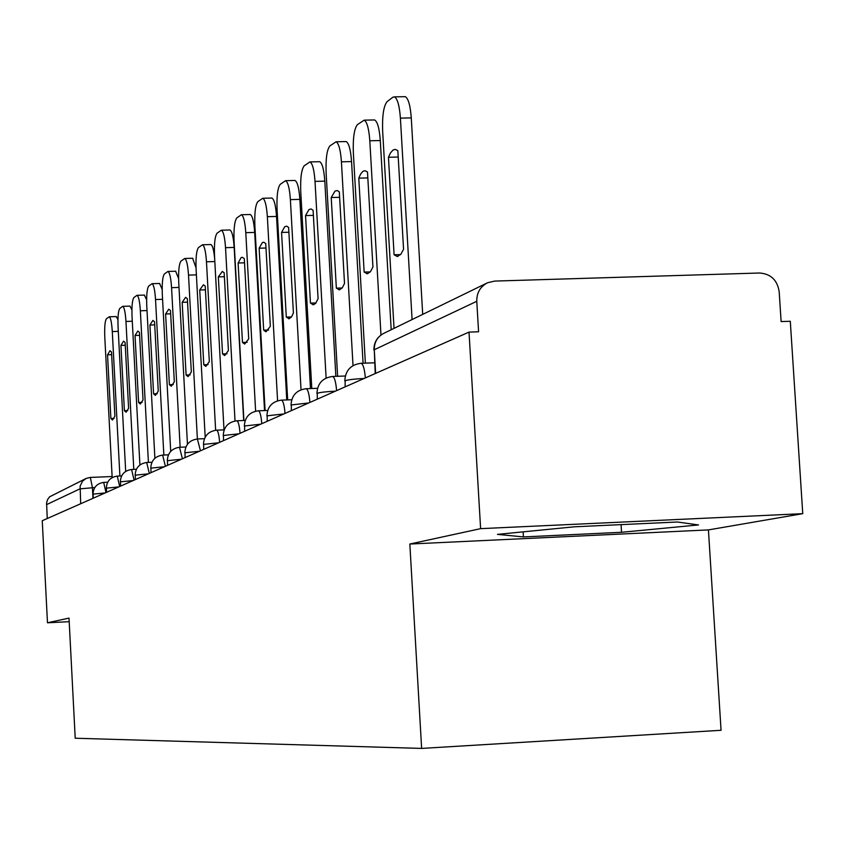 <?xml version="1.0" encoding="UTF-8"?>
<svg xmlns="http://www.w3.org/2000/svg" width="845" height="845" viewBox="0 0 845 845"><rect width="100%" height="100%" fill="white"/><g stroke="black" fill="none" stroke-linecap="round" stroke-linejoin="round"><path stroke-width="1.27" d="M802.75 513.665L480.615 528.653L409.836 544.032L421.634 748.416L721.06 730.291L708.427 529.91L802.75 513.665L790.297 321.269L781.118 321.575L779.185 291.705C777.326 280.065 770.788 273.833 759.57 273.009L494.684 281.079L487.649 282.716C480.298 286.529 476.675 292.719 476.77 301.306L374.282 349.745L375.233 373.553M480.615 528.653L469.017 332.106L42.25 520.731L47.478 622.786L69.195 621.677M421.634 748.416L75.216 738.234L69.015 618.107L47.478 622.786M469.017 332.106L478.576 331.779L476.77 301.306M47.246 518.524L46.591 502.912L47.563 499.606L49.591 496.818L85.725 478.65M708.427 529.91L409.836 544.032M574.346 526.805L497.462 534.378L523.425 536.924L621.54 532.287L698.498 524.946L677.394 521.999L574.346 526.805M621.064 524.629L621.54 532.287M523.129 531.854L523.425 536.924M116.24 316.558L117.951 319.632M107.537 354.815L110.885 418.507L112.522 420.028L114.888 416.205L111.508 352.027L110.019 350.696L107.537 354.815L111.646 354.678M119.895 475.988L112.29 331.567C111.698 322.568 110.674 317.646 109.206 316.78L106.428 318.787C104.96 320.952 104.421 327.068 104.791 337.123L112.174 477.594M110.885 418.507L114.138 418.391M129.95 306.101L131.915 309.925M120.941 345.394L124.395 410.702L126.095 412.233L128.598 408.272L125.113 342.457L123.581 341.126L120.941 345.394L125.261 345.246M133.785 469.376L125.958 321.438C125.345 312.249 124.278 307.21 122.747 306.323L119.81 308.425C118.268 310.685 117.687 316.97 118.078 327.279L125.683 471.415M124.395 410.702L127.785 410.575M144.368 295.085L146.629 299.827M135.042 335.476L138.601 402.484L140.365 404.037L143.027 399.928L139.446 332.381L137.851 331.039L135.042 335.476L139.594 335.317M148.414 462.405L140.354 310.78C139.731 301.39 138.612 296.225 137.006 295.306L133.901 297.535C132.274 299.88 131.662 306.344 132.052 316.928L139.9 464.972M138.601 402.484L142.15 402.357M159.578 283.476L162.155 289.349M149.914 325.019L153.579 393.823L155.417 395.386L158.258 391.129L154.55 321.755L152.913 320.413L149.914 325.019L154.709 324.86M163.845 455.032L155.533 299.531C154.888 289.93 153.727 284.659 152.047 283.698L148.741 286.043C147.03 288.494 146.375 295.158 146.776 306.017L154.888 458.296M153.579 393.823L157.286 393.696M175.633 271.224L178.591 278.565M165.599 313.991L169.391 384.686L171.292 386.271L174.323 381.834L170.489 310.548L168.799 309.196L165.599 313.991L170.669 313.822M180.143 447.237L171.567 287.659C170.901 277.847 169.687 272.439 167.912 271.446L164.416 273.928C162.599 276.484 161.902 283.339 162.314 294.514L170.711 451.378M169.391 384.686L173.278 384.549M192.607 258.264L196.019 267.738M182.171 302.33L186.101 375.032L188.076 376.616L191.319 372.011L187.358 298.686L185.615 297.334L182.171 302.33L187.548 302.161M197.381 438.967L188.519 275.1C187.833 265.066 186.555 259.521 184.706 258.486L180.978 261.116C179.055 263.788 178.306 270.865 178.728 282.346L187.453 444.28M186.101 375.032L190.167 374.884M210.585 244.543L210.838 244.532C212.57 245.325 213.848 250.067 214.672 258.771M199.726 289.983L203.782 364.797L205.842 366.403L209.317 361.607L205.219 286.128L203.423 284.776L199.726 289.983L205.419 289.814M215.633 430.221L206.476 261.792C205.768 251.525 204.437 245.853 202.483 244.765L198.501 247.553C196.473 250.352 195.67 257.651 196.103 269.481L205.187 437.118M203.782 364.797L208.06 364.649M229.65 229.988L229.946 229.977C232.026 231.118 233.431 236.938 234.171 247.437L243.677 420.525M218.337 276.896L222.541 353.96L224.685 355.576L228.414 350.559L224.168 272.798L222.319 271.456L218.337 276.896L224.379 276.716M235.016 420.968L225.53 247.669C224.802 237.17 223.407 231.35 221.348 230.21L217.091 233.167C214.936 236.104 214.081 243.656 214.514 255.834L224.01 429.862M222.541 353.96L227.03 353.801M249.898 214.524L250.257 214.514C252.454 215.707 253.922 221.686 254.683 232.428L264.538 410.564M238.1 262.996L242.473 342.436L244.691 344.063L248.715 338.824L244.3 258.644L242.409 257.302L241.078 257.63L238.1 262.996L244.532 262.816M255.623 411.166L245.789 232.671C245.029 221.918 243.571 215.94 241.406 214.736L236.843 217.894C234.551 220.967 233.621 228.784 234.076 241.343L243.92 420.514M242.473 342.436L247.184 342.278M271.467 198.057L271.889 198.047C274.202 199.314 275.755 205.441 276.537 216.447L286.761 399.938M259.14 248.208L263.672 330.173L265.974 331.81L270.337 326.328L265.742 243.561L263.809 242.23L262.373 242.557L259.14 248.208L265.985 248.018M277.582 400.773L267.358 216.679C266.576 205.673 265.045 199.536 262.763 198.269L257.862 201.638C255.412 204.87 254.419 212.972 254.884 225.932L265.098 410.543M263.672 330.173L268.647 330.015M294.472 180.492L294.979 180.471C297.419 181.823 299.046 188.129 299.859 199.388L310.474 388.552M281.565 232.428L286.297 317.097L289.043 318.745L291.493 316.97L293.405 312.988L288.62 227.474L286.656 226.154L284.712 226.735L281.565 232.428L288.884 232.238M301.031 389.746L290.384 199.621C289.582 188.35 287.965 182.045 285.557 180.693L280.276 184.294C277.656 187.706 276.59 196.103 277.065 209.497L287.67 399.896M286.297 317.097L291.525 316.928M319.072 161.712L319.674 161.691C322.262 163.127 323.973 169.613 324.807 181.147L335.856 376.342M305.541 215.57L310.464 303.123L313.315 304.781L315.629 303.408L318.079 298.729L313.094 210.268L311.097 208.968L308.974 209.549L305.541 215.57L313.379 215.369M326.117 378.032L315.016 181.379C314.182 169.834 312.492 163.349 309.935 161.913L304.232 165.768C301.433 169.37 300.271 178.094 300.757 191.942L311.794 388.51M310.464 303.123L315.988 302.954M345.425 141.58L346.144 141.569C348.879 143.111 350.686 149.776 351.552 161.585L363.065 363.213M331.219 197.519L336.352 288.156L339.32 289.814L342.246 287.902L344.517 283.434L339.31 191.826L337.313 190.558L334.979 191.118L331.219 197.519L339.627 197.308M353.02 365.6L341.422 161.807C340.567 149.998 338.782 143.323 336.078 141.78L329.888 145.921C326.878 149.723 325.631 158.797 326.128 173.14L337.63 376.278M336.352 288.156L342.183 287.976M373.733 119.969L374.61 119.948C377.504 121.606 379.394 128.482 380.292 140.555L391.193 329.74M358.776 178.137L364.153 272.079L367.226 273.738L370.437 271.752L372.941 267.009L367.49 172.01L364.977 170.701L362.938 171.324L360.53 174.218L358.776 178.137L367.828 177.915M380.968 335.032L369.814 140.777C368.916 128.694 367.047 121.817 364.184 120.159L357.435 124.606C354.203 128.651 352.84 138.105 353.358 152.966L365.367 363.128M364.153 272.079L370.321 271.9M404.216 96.689L405.283 96.668C408.346 98.474 410.343 105.551 411.272 117.899L422.701 314.372M388.457 157.265L394.087 254.778L397.256 256.436L400.794 254.366L403.561 249.296L397.847 150.663L395.323 149.385L393.062 149.987L390.39 153.061L388.457 157.265L398.217 157.043M412.085 319.547L400.403 118.12C399.484 105.752 397.509 98.675 394.478 96.869L392.862 97.207L387.094 101.664C383.609 105.963 382.13 115.828 382.658 131.26L394.034 328.356M394.087 254.778L400.604 254.588M364.079 378.486C354.414 378.982 348.119 379.722 345.172 380.715L345.14 386.852M335.38 391.172C326.064 391.657 320.033 392.355 317.266 393.274L317.255 399.178M308.71 402.959L291.335 404.945L291.335 410.638M283.867 413.934L267.168 415.814L267.189 421.306M260.672 424.19L244.606 425.975L244.627 431.277M238.955 433.791L223.471 435.481L223.513 440.615M218.591 442.791L203.656 444.396L203.698 449.371M199.452 451.251L185.023 452.783L185.076 457.599M181.432 459.215L167.479 460.683L167.542 465.352M164.437 466.725L150.928 468.13L150.991 472.672M148.382 473.823L135.285 475.165L135.358 479.58M133.193 480.541L120.486 481.83L120.56 486.118M118.786 486.9L106.459 488.146L106.533 492.318M105.129 492.941L93.14 494.135L93.225 498.201M94.798 487.544L79.916 488.864L46.528 504.645M92.971 498.307L92.422 487.649L90.341 477.425L86.211 478.407L82.546 481.154L80.127 486.086L80.687 503.747M90.447 477.436L112.11 476.527L90.341 477.425L86.211 478.407M105.984 492.561L103.703 482.421M119.663 486.519L117.286 476.126M134.091 480.14L131.588 469.503M149.311 473.411L146.681 462.5M165.388 466.303L162.631 455.117M182.414 458.782L179.51 447.29M200.455 450.807L197.392 439.009M219.626 442.336C219.056 434.848 218.052 430.792 216.605 430.158L216.383 430.2M240.022 433.316C239.431 425.626 238.364 421.444 236.832 420.789L236.589 420.842M261.77 423.704C261.147 415.793 260.028 411.494 258.401 410.807L258.126 410.86M285.008 413.437C284.364 405.294 283.17 400.857 281.438 400.139L281.132 400.203M309.883 402.442C309.217 394.055 307.95 389.482 306.112 388.721L305.753 388.795M336.595 390.633C335.887 381.993 334.557 377.271 332.592 376.469L332.18 376.543M365.346 377.926C364.607 369.022 363.181 364.142 361.079 363.276L360.614 363.371M375.634 373.374L374.282 349.745C374.208 342.14 377.451 336.637 384.01 333.236C377.25 336.754 373.87 342.341 373.891 350.01M112.29 331.567L118.289 331.367M125.958 321.438L132.274 321.237M140.354 310.78L147.019 310.569M155.533 299.531L162.567 299.31M171.567 287.659L179.003 287.427M188.519 275.1L196.389 274.868M206.476 261.792L214.831 261.549M225.53 247.669L234.171 247.437M245.789 232.671L254.683 232.428M267.358 216.679L276.537 216.447M290.384 199.621L299.859 199.388M315.016 181.379L324.807 181.147M341.422 161.807L351.552 161.585M369.814 140.777L380.292 140.555M400.403 118.12L411.272 117.899M107.664 482.231L103.819 482.389C96.953 483.382 93.351 487.333 93.013 494.251M121.627 475.925L117.402 476.094C110.357 477.108 106.66 481.175 106.322 488.273M136.372 469.271L131.725 469.471C124.5 470.496 120.708 474.658 120.339 481.935M151.942 462.257L146.829 462.468C139.404 463.525 135.506 467.803 135.137 475.281M168.419 454.842L162.789 455.075C155.153 456.163 151.139 460.557 150.759 468.257M185.889 447.005L179.689 447.248C171.82 448.368 167.69 452.888 167.299 460.81M204.427 438.692L197.593 438.956C189.491 440.097 185.235 444.755 184.823 452.931M224.157 429.862L216.605 430.158C208.25 431.32 203.856 436.126 203.444 444.554M245.187 420.461L236.832 420.789C228.213 421.982 223.671 426.936 223.238 435.65M267.643 410.448L258.401 410.807C249.486 412.033 244.796 417.145 244.342 426.155M291.694 399.748L281.438 400.139C272.217 401.396 267.369 406.688 266.893 416.004M317.509 388.299L306.112 388.721C296.553 390.01 291.525 395.492 291.029 405.146M345.288 376.004L332.592 376.469C322.663 377.789 317.445 383.461 316.938 393.485M374.62 362.801L361.079 363.276C350.77 364.639 345.341 370.522 344.813 380.947M384.01 333.236L486.804 283.128M109.206 316.78L116.346 316.558M122.747 306.323L130.067 306.091M137.006 295.306L144.516 295.085M152.047 283.698L159.747 283.466M167.912 271.446L175.823 271.213M184.706 258.486L192.829 258.253M202.483 244.765L210.838 244.532M221.348 230.21L229.946 229.977M241.406 214.736L250.257 214.514M262.763 198.269L271.889 198.047M285.557 180.693L294.979 180.471M288.673 318.734L289.243 318.713M309.935 161.913L319.674 161.691M312.925 304.76L313.622 304.739M336.078 141.78L346.144 141.569M338.887 289.793L339.743 289.761M364.184 120.159L374.61 119.948M366.751 273.706L367.807 273.674M394.478 96.869L405.283 96.668M396.738 256.384L398.037 256.341"/></g></svg>
